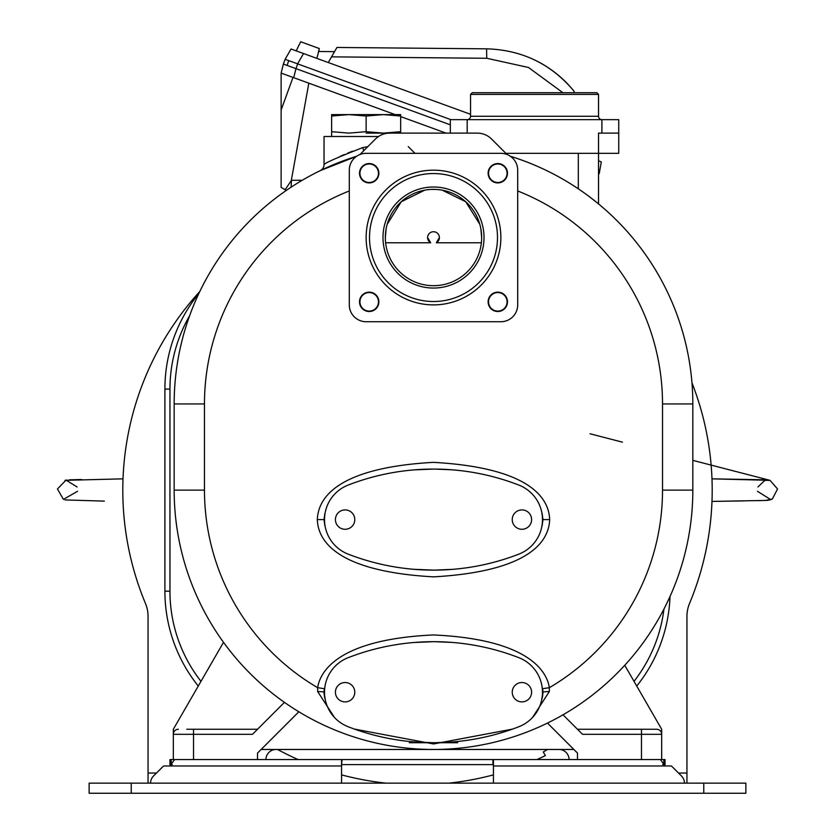 <?xml version="1.0" encoding="UTF-8"?>
<svg xmlns="http://www.w3.org/2000/svg" width="835" height="835" viewBox="0 0 835 835"><rect width="100%" height="100%" fill="white"/><g stroke="black" fill="none" stroke-linecap="round" stroke-linejoin="round"><path stroke-width="1.25" d="M536.853 759.568A294.692 294.692 0 0 0 545.391 755.623L543.282 751.959L547.603 749.465M277.544 749.465A294.692 294.692 0 0 0 298.147 759.568M341.557 774.87A294.692 294.692 0 0 0 386.104 783.147M448.896 783.147A294.692 294.692 0 0 0 493.443 774.87M265.937 759.568A10.103 10.103 0 0 1 276.041 749.465M148.056 783.147L148.056 616.428A33.682 33.682 0 0 0 145.467 603.475A294.703 294.703 0 0 1 199.815 291.478M686.944 783.147L686.944 616.428A33.682 33.682 0 0 1 689.533 603.475A294.703 294.703 0 0 0 691.975 382.837M558.959 749.465A10.103 10.103 0 0 1 569.063 759.568M457.674 742.732L409.327 742.732M200.984 681.339A146.511 146.511 0 0 1 169.954 591.17L164.902 591.17A151.563 151.563 0 0 0 198.271 686.046A151.563 151.563 0 0 1 164.902 591.17L164.902 389.089A151.563 151.563 0 0 1 198.866 293.471A151.563 151.563 0 0 0 164.902 389.089L169.954 389.089A146.511 146.511 0 0 1 189.597 315.797M670.004 596.524A151.563 151.563 0 0 1 636.729 686.046A151.563 151.563 0 0 0 670.004 596.524M320.567 170.497L356.649 156.26A259.33 259.33 0 0 0 174.16 403.942A259.33 259.33 0 0 1 320.421 170.559L320.421 170.559M320.243 170.643L320.243 170.643A6.732 6.732 -134.2 0 0 324.043 164.589C325.097 162.888 338.029 157.21 362.828 147.576L367.838 146.636M352.631 151.156L347.736 153.097M344.354 154.517L340.262 156.333M507.033 154.506L491.575 139.038A20.207 20.207 0 0 0 477.286 133.12L389.715 133.12A20.207 20.207 0 0 0 375.426 139.038L359.958 154.506M517.7 304.89L517.7 170.173A16.836 16.836 0 0 0 500.854 153.327L366.137 153.327A16.836 16.836 0 0 0 349.301 170.173L349.301 304.89A16.836 16.836 0 0 0 366.137 321.736L500.854 321.736A16.836 16.836 0 0 0 517.7 304.89M532.542 717.453L549.326 691.568L549.357 687.685C547.259 673.48 531.665 639.401 433.501 634.955C335.346 639.391 319.732 673.48 317.644 687.685L317.676 691.568L334.47 717.463M317.3 519.6C317.947 534.661 327.09 570.952 433.626 576.86C540.015 570.858 548.992 534.661 549.691 519.6C549.044 504.538 539.911 468.247 433.365 462.35C326.986 468.351 317.999 504.538 317.3 519.6L324.043 519.6L324.867 525.82M541.717 684.627L542.959 692.215L542.687 688.698L549.357 687.685A229.02 229.02 0 0 0 662.52 490.135L662.52 403.942A229.02 229.02 0 0 0 517.7 190.964M444.658 641.958L443.542 641.906M423.46 641.906L422.333 641.958M349.301 190.964A229.02 229.02 0 0 0 204.471 403.942L204.471 490.135A229.02 229.02 0 0 0 317.644 687.685L324.304 688.698L324.043 692.215L325.243 684.721M356.649 156.26A259.33 259.33 0 0 0 174.16 403.942L174.16 490.135A259.33 259.33 0 0 0 433.501 749.465A259.33 259.33 0 0 0 692.831 490.135L692.831 403.942A259.33 259.33 0 0 0 510.342 156.26M354.478 729.091L433.522 743.954L512.492 729.101M451.923 642.407L434.409 641.687M433.501 641.687L414.129 642.491M317.676 691.568A6.732 0.647 180 0 1 324.043 692.215L325.379 700.106L324.481 696.766M414.129 741.929L433.501 742.732M434.409 742.732L451.923 742.012M541.633 700.064L542.959 692.215A6.732 0.647 -0 0 1 549.326 691.568M324.043 692.862L324.397 696.307M415.997 742.085L426.539 742.628M431.152 742.722L431.726 742.722M435.369 742.722L435.912 742.722M444.69 742.461L446.078 742.398M449.418 742.19L450.764 742.096M541.623 700.064L542.52 696.745M542.593 696.327L542.948 692.883M597.369 202.947L588.153 195.766M588.748 196.215L589.406 196.705M589.562 196.83L590.428 197.477M590.961 197.885L591.535 198.333M592.057 198.73L594.134 200.358M594.864 200.932L596.169 201.966M581.953 191.298L581.63 191.079A259.33 259.33 0 0 1 588.08 195.714A259.33 259.33 0 0 0 581.63 191.079M662.52 403.942L692.831 403.942A259.33 259.33 0 0 0 598.528 203.897L598.528 153.327L505.864 153.327M618.735 153.327L598.528 153.327L598.528 133.12L618.735 133.12L618.735 153.327M470.543 94.397L598.528 94.397L596.848 92.706L472.234 92.706L470.543 94.397L470.543 116.284A3.371 3.371 0 0 1 467.183 119.655L601.899 119.655L601.899 133.12M467.183 133.12L467.183 119.655L450.336 119.655L450.336 133.12M598.528 94.397L598.528 116.284A3.371 3.371 0 0 0 601.899 119.655L618.735 119.655L618.735 133.12M172.281 764.62L169.954 764.62L169.954 759.568L660.402 759.568L665.046 765.966L670.745 765.966L493.443 765.966L493.443 783.147M663.815 764.62L663.815 759.568L665.046 759.568L665.046 764.62L662.719 764.62M663.815 759.568L660.402 759.568M341.557 759.662L341.557 765.966L164.255 765.966L169.954 765.966L174.599 759.568M342.058 759.568L341.557 764.641M342.058 764.62L493.443 764.641M493.443 759.662L493.443 765.966M89.126 783.147L745.874 783.147L745.874 793.25L89.126 793.25L89.126 783.147L89.126 793.25M745.874 783.147L745.874 793.25M683.917 783.147L684.429 782.614A10.103 10.103 0 0 0 681.475 775.997L671.935 766.467A1.68 1.68 0 0 0 670.745 765.966M665.046 764.62L665.046 759.568M671.935 766.467L681.475 775.997M164.255 765.966A1.68 1.68 0 0 0 163.065 766.467L153.525 775.997A10.103 10.103 0 0 0 150.571 782.614L151.083 783.147M169.954 764.62L169.954 759.568M341.557 783.147L341.557 765.966M163.065 766.467L153.525 775.997M186.79 729.258L257.524 729.258M173.325 759.568L173.325 734.309A5.052 5.052 0 0 1 178.377 729.258A5.052 5.052 0 0 0 173.325 734.309L173.325 729.258L223.519 642.324M284.432 702.35L252.473 734.309L173.325 734.309A5.052 5.052 0 0 1 178.377 729.258M257.524 759.568L257.524 753.076L298.836 711.764M573.875 749.465L261.125 749.465M547.478 723.079L577.476 753.076L577.476 759.568M641.468 759.568L641.468 734.309L582.527 734.309L563.02 714.802M577.476 729.258L656.623 729.258A5.052 5.052 0 0 1 661.675 734.309L661.675 729.258L624.747 665.286M656.623 729.258A5.052 5.052 0 0 1 661.675 734.309L661.675 759.568M421.758 569.825L423.22 569.898M443.782 569.898L445.243 569.825M549.691 519.6L542.959 519.6L542.124 525.82M542.124 513.379L542.959 519.6M445.243 469.374L443.782 469.301M423.22 469.301L421.758 469.374M324.043 519.6L324.867 513.379M451.923 469.802L434.409 469.082M433.501 469.082L414.129 469.875M414.129 569.324L433.501 570.117M434.409 570.117L451.923 569.397M363.653 150.822L362.828 147.576M324.043 164.589L324.043 136.491L378.547 136.491M366.137 133.12L400.664 133.12L366.137 133.12M400.664 133.12L400.664 131.69L383.401 133.12L366.137 131.69L348.873 133.12L331.62 131.69L331.62 136.491M331.62 116.034L331.62 114.604L400.664 114.604L400.664 116.034L383.401 114.604L366.137 116.034L348.873 114.604L331.62 116.034L331.62 131.69M366.137 116.034L366.137 131.69M400.664 116.034L400.664 131.69M378.881 301.832A9.686 9.686 0 0 1 369.195 311.518A9.686 9.686 0 0 1 359.509 301.832A9.686 9.686 0 0 1 369.195 292.146A9.686 9.686 0 0 1 378.881 301.832M497.796 292.146A9.686 9.686 0 0 1 507.482 301.832A9.686 9.686 0 0 1 497.796 311.518A9.686 9.686 0 0 1 488.12 301.832A9.686 9.686 0 0 1 497.796 292.146M488.12 173.231A9.686 9.686 0 0 1 497.796 163.545A9.686 9.686 0 0 1 507.482 173.231A9.686 9.686 0 0 1 497.796 182.917A9.686 9.686 0 0 1 488.12 173.231M369.195 182.917A9.686 9.686 0 0 1 359.509 173.231A9.686 9.686 0 0 1 369.195 163.545A9.686 9.686 0 0 1 378.881 173.231A9.686 9.686 0 0 1 369.195 182.917M433.501 301.518A63.992 63.992 0 0 0 497.493 237.537A63.992 63.992 0 0 0 433.501 173.544A63.992 63.992 0 0 0 369.508 237.537A63.992 63.992 0 0 0 433.501 301.518M484.018 237.537A50.517 50.517 0 0 0 433.501 187.009A50.517 50.517 0 0 0 382.983 237.537A50.517 50.517 0 0 0 433.501 288.054A50.517 50.517 0 0 0 484.018 237.537M481.659 237.537A48.159 48.159 0 0 0 433.501 189.368A48.159 48.159 0 0 0 385.332 237.537A48.159 48.159 0 0 0 433.501 285.695A48.159 48.159 0 0 0 481.659 237.537L480.856 228.769M427.603 237.578L430.683 242.776L385.624 242.776M439.387 237.578L436.319 242.776L481.377 242.776M479.801 224.281L465.742 201.757L442.258 190.171M440.035 189.816L437.822 189.566M435.64 189.42L431.351 189.42M429.169 189.566L426.967 189.816M424.733 190.171L401.249 201.757L387.2 224.281M386.135 228.769L385.332 237.537M430.683 242.776A5.897 5.876 0 0 1 433.501 231.733A5.897 5.876 0 0 1 436.319 242.776M378.464 301.832A9.258 9.258 0 0 1 369.195 311.09A9.258 9.258 0 0 1 359.937 301.832A9.258 9.258 0 0 1 369.195 292.574A9.258 9.258 0 0 1 378.464 301.832M497.796 292.574A9.258 9.258 0 0 1 507.064 301.832A9.258 9.258 0 0 1 497.796 311.09A9.258 9.258 0 0 1 488.538 301.832A9.258 9.258 0 0 1 497.796 292.574M488.538 173.231A9.258 9.258 0 0 1 497.796 163.973A9.258 9.258 0 0 1 507.064 173.231A9.258 9.258 0 0 1 497.796 182.489A9.258 9.258 0 0 1 488.538 173.231M369.195 182.489A9.258 9.258 0 0 1 359.937 173.231A9.258 9.258 0 0 1 369.195 163.973A9.258 9.258 0 0 1 378.464 173.231A9.258 9.258 0 0 1 369.195 182.489M291.467 179.65L291.123 187.186M308.825 83.176L291.342 180.276L302.249 180.276M281.124 110.032L293.002 77.415L281.124 73.094L281.124 187.395L286.342 190.401M293.002 77.415L395.164 114.604M285.716 59.535L285.111 59.316L283.378 64.055L281.124 73.094L293.722 77.676L295.976 68.637L283.378 64.055L285.111 59.316L283.378 64.055L287.063 65.401L288.785 60.652L285.111 59.316L291.06 49.004L303.533 53.534L297.573 63.846L450.89 119.655M400.664 116.597L446.057 133.12M450.336 124.822L295.976 68.637L297.698 63.898L288.785 60.652M285.111 59.316L297.573 63.846M598.528 173.388L599.227 173.638L601.304 161.854L598.528 160.842M470.543 114.291L303.533 53.534M293.857 62.5L292.24 61.905M574.115 91.506L573.906 92.706L574.156 91.297L567.8 84.032C545.902 61.539 518.838 49.808 486.586 48.827C522.125 49.881 551.309 64.034 574.156 91.297L574.156 91.297C551.319 64.044 522.136 49.891 486.586 48.827C518.838 49.808 545.902 61.539 567.8 84.032L567.842 84.085M318.532 51.499L334.543 51.645L336.954 47.459L486.586 48.827L486.742 58.273L331.537 56.853L328.259 62.531M334.543 51.645L331.537 56.853M484.999 48.816L486.586 48.827M318.459 51.801L319.325 48.534L318.584 51.843L319.325 48.534L300.683 41.75L299.254 44.808M316.841 58.377L318.584 51.843M296.258 50.893L299.118 44.766M291.123 180.851L285.142 189.712M757.909 486.982L764.87 480.375L770.016 480.344L777.552 488.966L772.385 498.986L770.851 499.674L757.47 491.293M77.091 486.982L66.069 480.125L57.448 488.966L63.408 499.382L77.53 491.293M354.791 692.215A9.686 9.686 0 0 1 345.105 701.891A9.686 9.686 0 0 1 335.42 692.215A9.686 9.686 0 0 1 345.105 682.529A9.686 9.686 0 0 1 354.791 692.215M348.185 726.753A235.762 235.762 0 0 0 518.817 726.753A37.043 37.043 0 0 0 518.817 657.667A235.762 235.762 0 0 0 348.185 657.667A37.043 37.043 0 0 0 348.185 726.753M531.603 692.215A9.686 9.686 0 0 0 521.927 682.529A9.686 9.686 0 0 0 512.241 692.215A9.686 9.686 0 0 0 521.927 701.891A9.686 9.686 0 0 0 531.603 692.215M354.791 519.6A9.686 9.686 0 0 1 345.105 529.286A9.686 9.686 0 0 1 335.42 519.6A9.686 9.686 0 0 1 345.105 509.914A9.686 9.686 0 0 1 354.791 519.6M348.185 554.148A235.762 235.762 0 0 0 518.817 554.148A37.043 37.043 0 0 0 518.817 485.062A235.762 235.762 0 0 0 348.185 485.062A37.043 37.043 0 0 0 348.185 554.148M531.603 519.6A9.686 9.686 0 0 0 521.927 509.914A9.686 9.686 0 0 0 512.241 519.6A9.686 9.686 0 0 0 521.927 529.286A9.686 9.686 0 0 0 531.603 519.6M148.056 773.043L156.479 773.043M678.521 773.043L686.944 773.043M663.95 609.07A146.511 146.511 0 0 1 634.015 681.339M169.954 591.17L169.954 389.089M204.471 403.942L174.16 403.942M204.471 490.135L174.16 490.135M662.52 490.135L692.831 490.135M598.528 203.897A259.33 259.33 0 0 1 692.831 403.942M578.321 188.814L578.321 153.327M598.528 116.284L470.543 116.284M171.185 764.62L171.185 759.568M492.942 759.568L492.942 764.62M131.22 783.147L131.22 793.25M703.78 783.147L703.78 793.25M193.532 729.258L193.532 759.568M641.468 729.258L641.468 734.309L661.675 734.309M433.501 170.173A67.364 67.364 0 0 0 366.137 237.537A67.364 67.364 0 0 0 433.501 304.89A67.364 67.364 0 0 0 500.854 237.537A67.364 67.364 0 0 0 433.501 170.173M486.742 58.273L528.461 67.468L562.915 92.706M321.903 169.505L320.964 170.236M324.043 692.215L324.084 690.67M320.264 170.632L321.694 169.693M408.242 146.595L414.974 153.327M772.385 498.986L765.57 500.436L711.984 501.417L744.455 500.896M757.742 500.656L761.165 500.572M764.62 500.468L767.709 500.311M768.503 500.207L769.776 499.977M763.441 479.76L711.984 478.841L770.037 480.344L711.138 465.105M590.011 433.762L622.461 442.164M692.831 460.367L770.037 480.344M65.015 499.925L104.344 501.115M104.291 501.115L103.102 501.094M81.59 479.52L71.559 479.76M70.933 479.781L69.295 479.833M66.769 480.01L66.069 480.125M123.016 478.841L64.984 480.344"/></g></svg>
